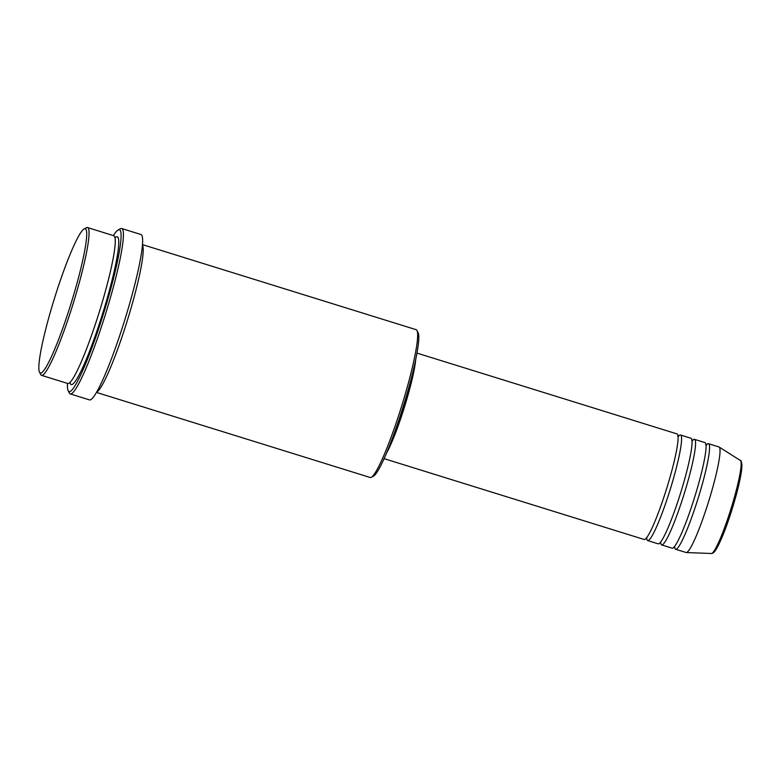 <?xml version="1.0" encoding="UTF-8"?>
<svg xmlns="http://www.w3.org/2000/svg" width="781" height="781" viewBox="0 0 781 781"><rect width="100%" height="100%" fill="white"/><g stroke="black" fill="none" stroke-linecap="round" stroke-linejoin="round"><path stroke-width="1.17" d="M384.125 458.672L644.169 539.486A55.275 6.355 -72.7 0 0 644.423 539.515A55.275 6.355 -72.7 0 0 666.974 487.52A55.275 6.355 -72.7 0 0 676.981 433.904L416.937 353.09M646.658 538.353A55.275 6.355 -72.7 0 0 647.664 540.569A55.275 6.355 -72.7 0 0 647.918 540.608A55.275 6.355 -72.7 0 0 670.469 488.603A55.275 6.355 -72.7 0 0 680.476 434.988A55.275 6.355 -72.7 0 0 680.222 434.958A55.275 6.355 -72.7 0 0 678.396 436.257M647.664 540.569L658.149 543.83A55.275 6.355 -72.7 0 0 658.412 543.859A55.275 6.355 -72.7 0 0 680.954 491.864A55.275 6.355 -72.7 0 0 690.97 438.248L680.476 434.988M660.648 542.697A55.275 6.355 -72.7 0 0 661.653 544.913A55.275 6.355 -72.7 0 0 661.907 544.953A55.275 6.355 -72.7 0 0 684.449 492.957A55.275 6.355 -72.7 0 0 694.465 439.342A55.275 6.355 -72.7 0 0 694.202 439.303A55.275 6.355 -72.7 0 0 692.376 440.601M661.653 544.913L672.138 548.174A55.275 6.355 -72.7 0 0 672.392 548.213A55.275 6.355 -72.7 0 0 694.944 496.208A55.275 6.355 -72.7 0 0 704.95 442.602L694.465 439.342M674.628 547.042A55.275 6.355 -72.7 0 0 675.633 549.268A55.275 6.355 -72.7 0 0 675.887 549.297A55.275 6.355 -72.7 0 0 698.439 497.302A55.275 6.355 -72.7 0 0 708.445 443.686A55.275 6.355 -72.7 0 0 708.191 443.647A55.275 6.355 -72.7 0 0 706.356 444.945M84.836 228.716A75.552 8.679 -72.7 0 0 84.084 228.95A75.552 8.679 -72.7 0 0 54.475 298.332A75.552 8.679 -72.7 0 0 39.538 372.264A75.552 8.679 -72.7 0 0 40.7 373.093A75.552 8.679 -72.7 0 0 71.95 300.587A75.552 8.679 -72.7 0 0 84.836 228.716M84.084 228.95L86.349 227.73A77.387 8.894 107.3 0 1 87.121 227.496A77.387 8.894 107.3 0 1 87.482 227.544A77.387 8.894 107.3 0 1 73.473 302.608A77.387 8.894 107.3 0 1 41.91 375.397A77.387 8.894 107.3 0 1 41.549 375.349A77.387 8.894 107.3 0 1 40.719 374.548L39.538 372.264M96.502 392.433L370.165 477.484A77.387 8.894 -72.7 0 0 370.526 477.533A77.387 8.894 -72.7 0 0 371.307 477.289A77.387 8.894 -72.7 0 0 401.629 406.218A77.387 8.894 -72.7 0 0 416.937 330.48A77.387 8.894 -72.7 0 0 416.107 329.67L142.445 244.619M67.469 383.412A84.758 9.743 -72.7 0 0 68.172 390.744A84.758 9.743 -72.7 0 0 69.47 391.681A84.758 9.743 -72.7 0 0 104.537 310.321A84.758 9.743 -72.7 0 0 118.995 229.692A84.758 9.743 -72.7 0 0 118.146 229.946A84.758 9.743 -72.7 0 0 113.401 235.598M118.146 229.946L120.411 228.735A86.603 9.958 107.3 0 1 121.28 228.472A86.603 9.958 107.3 0 1 121.68 228.521A86.603 9.958 107.3 0 1 106.001 312.517A86.603 9.958 107.3 0 1 70.68 393.985A86.603 9.958 107.3 0 1 70.28 393.927A86.603 9.958 107.3 0 1 69.353 393.028L68.172 390.744M41.549 375.349L67.771 383.5A77.387 8.894 -72.7 0 0 68.123 383.549A77.387 8.894 -72.7 0 0 99.685 310.75A77.387 8.894 -72.7 0 0 113.704 235.696L87.482 227.544M96.707 392.082A77.387 8.894 -72.7 0 0 127.196 320.932A77.387 8.894 -72.7 0 0 142.406 245.029M70.28 393.927L89.503 399.901A86.603 9.958 -72.7 0 0 89.903 399.96A86.603 9.958 -72.7 0 0 125.224 318.492A86.603 9.958 -72.7 0 0 140.912 234.495L121.68 228.521M675.633 549.268L686.118 552.518A55.275 6.355 -72.7 0 0 686.314 552.558A55.275 6.355 -72.7 0 0 686.382 552.558A55.275 6.355 -72.7 0 0 708.67 501.373A55.275 6.355 -72.7 0 0 719.116 447.025A55.275 6.355 -72.7 0 0 718.93 446.947L708.445 443.686M416.937 330.48L418.118 332.755A75.552 8.679 107.3 0 1 403.172 406.696A75.552 8.679 107.3 0 1 373.572 476.078L371.307 477.289M388.196 449.143A53.44 6.141 -72.7 0 0 414.896 363.233M386.673 452.824A55.275 6.355 -72.7 0 0 404.451 407.096A55.275 6.355 -72.7 0 0 415.726 359.348M711.364 553.495A48.734 5.604 -72.7 0 0 711.413 553.504A48.734 5.604 -72.7 0 0 711.462 553.504A48.734 5.604 -72.7 0 0 731.114 508.382A48.734 5.604 -72.7 0 0 740.329 460.468L719.116 447.025M114.963 237.814A77.387 8.894 107.3 0 1 116.838 236.731A77.387 8.894 107.3 0 1 103.639 310.36A77.387 8.894 107.3 0 1 71.618 384.633A77.387 8.894 107.3 0 1 70.007 382.465M741.071 462.567A46.958 5.399 107.3 0 1 732.236 508.665A46.958 5.399 107.3 0 1 713.278 552.206M740.329 460.468C740.857 459.833 741.403 461.376 741.95 465.085C741.501 474.731 738.201 489.453 732.07 509.241C726.105 528.395 720.541 542.17 715.406 550.576C713.893 552.479 712.623 553.465 711.598 553.504L686.314 552.558M677.683 435.866L678.738 436.237M691.663 440.211L692.727 440.582M705.653 444.555L706.707 444.936M674.843 547.051L674.081 546.915M660.863 542.707L660.091 542.561M646.873 538.363L646.112 538.216"/></g></svg>
